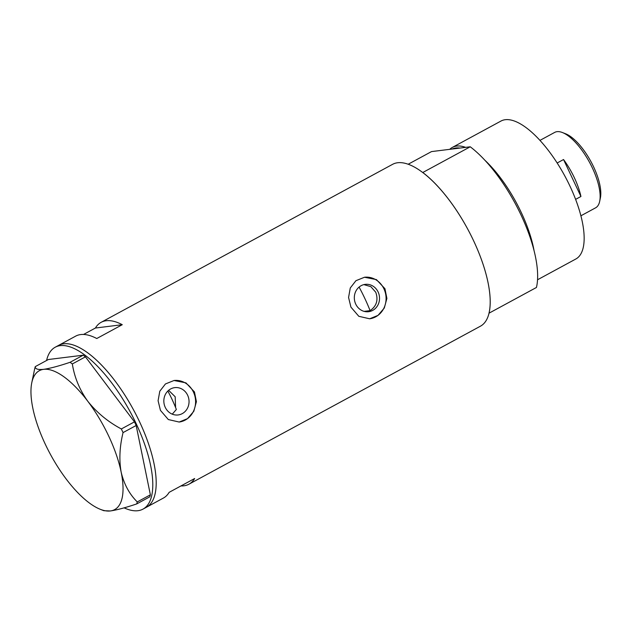 <?xml version="1.0" encoding="UTF-8"?>
<svg xmlns="http://www.w3.org/2000/svg" width="632" height="632" viewBox="0 0 632 632"><rect width="100%" height="100%" fill="white"/><g stroke="black" fill="none" stroke-linecap="round" stroke-linejoin="round"><path stroke-width="0.95" d="M168.625 390.323L175.183 396.77L175.601 407.561M363.874 284.621L370.842 286.652L375.764 292.26C378.465 300.034 376.569 306.157 370.091 310.636L364.119 311.378M355.737 304.103A13.77 12.593 82.9 0 0 368.622 311.702A13.77 12.593 82.9 0 0 378.118 291.968A13.77 12.593 82.9 0 0 365.233 284.368A13.77 12.593 82.9 0 0 355.737 304.103M165.252 407.356A13.77 12.593 82.9 0 0 178.137 414.955A13.77 12.593 82.9 0 0 187.633 395.229A13.77 12.593 82.9 0 0 174.748 387.629A13.77 12.593 82.9 0 0 165.252 407.356M172.267 414.165L176.352 409.473A62.781 23.945 61.5 0 0 167.835 391.042M160.449 410.389L168.333 419.553L179.172 422.042L187.546 418.629L193.819 411.274L196.41 401.668L194.459 391.951L185.942 382.858L174.021 380.503L165.45 383.948L159.793 391.232L158.087 400.72L160.449 410.389M179.109 422.05A20.927 19.134 82.9 0 0 193.447 392.077A20.927 19.134 82.9 0 0 173.942 380.511M350.926 307.128L358.81 316.3L369.657 318.789L378.023 315.368L384.303 308.013L386.895 298.415L384.943 288.69L376.427 279.605L364.498 277.25L355.935 280.695L350.27 287.979L348.572 297.467L350.926 307.128M369.586 318.797A20.927 19.134 82.9 0 0 383.932 288.816A20.927 19.134 82.9 0 0 364.419 277.258M46.571 360.493A92.082 35.123 61.5 0 1 55.221 347.213L58.626 345.364A92.082 35.123 61.5 0 1 63.666 343.784A92.082 35.123 61.5 0 1 136.552 415.627A92.082 35.123 61.5 0 1 146.387 507.275A92.082 35.123 -118.5 0 0 139.53 421.726A92.082 35.123 -118.5 0 0 58.626 345.364L75.627 336.153A92.082 35.123 61.5 0 1 96.759 338.523L122.268 324.698A92.082 35.123 -118.5 0 0 101.144 322.32A92.082 35.123 -118.5 0 0 95.4 328.032L83.55 334.454M180.989 485.921A92.082 35.123 -118.5 0 0 188.905 484.223L480.407 326.207A92.082 35.123 -118.5 0 0 473.55 240.658A92.082 35.123 -118.5 0 0 392.646 164.304L101.144 322.32M188.905 484.223A92.082 35.123 -118.5 0 0 194.648 478.511L169.139 492.344A92.082 35.123 61.5 0 1 163.396 498.056L142.99 509.116A92.082 35.123 61.5 0 1 137.942 510.703A92.082 35.123 61.5 0 1 124.093 507.844M95.4 328.032L122.268 324.698M55.221 347.213A92.082 35.123 61.5 0 1 60.269 345.625A92.082 35.123 61.5 0 1 133.147 417.468A92.082 35.123 61.5 0 1 142.99 509.116M34.721 368.614L31.766 382.81A79 30.131 -118.5 0 0 32.825 408.154A79 30.131 -118.5 0 0 66.147 478.969A79 30.131 -118.5 0 0 100.362 509.337A79 30.131 -118.5 0 0 110.316 510.964C116.778 510.024 125.57 507.678 136.71 503.925L137.27 501.927C129.402 494.169 124.03 484.238 121.162 472.144C118.99 459.843 119.622 446.666 123.058 432.596L121.344 428.962C108.04 421.868 96.878 412.657 87.84 401.328C79.585 389.786 74.418 377.328 72.34 363.945L70.065 362.302C58.902 366.054 50.11 368.401 43.671 369.333C37.881 369.918 35.076 369.009 35.273 366.615L34.721 368.614M100.362 509.337L103.83 510.703L110.316 510.964A79 30.131 -118.5 0 0 121.162 472.144A79 30.131 -118.5 0 0 87.84 401.328A79 30.131 -118.5 0 0 43.671 369.333A79 30.131 -118.5 0 0 31.766 382.81M137.27 501.927L150.376 494.824L149.824 496.815L136.71 503.925M150.376 494.824L136.164 425.494L123.058 432.596M121.344 428.962L134.45 421.852L85.446 356.835L72.34 363.945M70.065 362.302L83.179 355.192L48.388 359.513L35.273 366.615M83.179 355.192L85.446 356.835M134.45 421.852L136.164 425.494M370.091 310.636A83.708 31.932 -118.5 0 0 364.735 298.241A83.708 31.932 -118.5 0 0 359.087 287.078M459.875 148.07A77.159 29.428 -118.5 0 0 452.18 149.026M449.739 149.334A78.479 29.933 61.5 0 1 452.315 147.43A78.479 29.933 61.5 0 1 465.626 147.359M485.052 160.402A78.479 29.933 61.5 0 1 521.266 212.51A78.479 29.933 61.5 0 1 534.111 250.912M452.315 147.43L501.002 121.036A78.479 29.933 61.5 0 1 569.953 186.116A78.479 29.933 61.5 0 1 575.799 259.025L537.532 279.771M470.24 146.79A92.082 35.123 61.5 0 1 520.997 214.935A92.082 35.123 61.5 0 1 536.442 287.473L488.994 313.195A92.082 35.123 61.5 0 0 473.55 240.658A92.082 35.123 61.5 0 0 422.792 172.504L470.24 146.79L431.514 151.593L408.233 164.209M562.448 132.546L565.695 133.818A39.974 15.247 61.5 0 1 593.59 166.832A39.974 15.247 61.5 0 1 600.4 197.84L599.697 201.252A42.905 16.361 -118.5 0 0 592.389 167.978A42.905 16.361 -118.5 0 0 562.448 132.546A42.905 16.361 -118.5 0 0 554.691 132.404L539.989 140.367M563.539 159.533L580.934 196.489A42.905 16.361 61.5 0 0 574.362 177.75A42.905 16.361 61.5 0 0 563.539 159.533L557.179 162.985M580.879 215.804L595.581 207.833A42.905 16.361 -118.5 0 0 599.697 201.252M580.934 196.489L575.602 199.38"/></g></svg>
